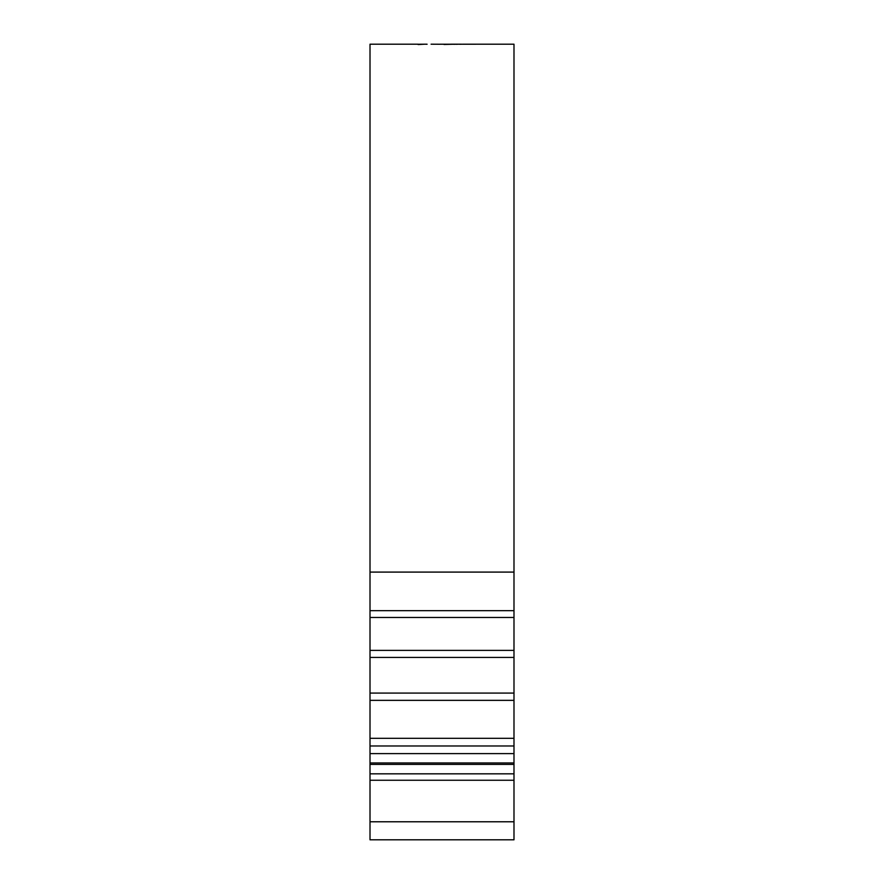<?xml version="1.0" encoding="UTF-8"?>
<svg xmlns="http://www.w3.org/2000/svg" width="884" height="884" viewBox="0 0 884 884"><rect width="100%" height="100%" fill="white"/><g stroke="black" fill="none" stroke-linecap="round" stroke-linejoin="round"><path stroke-width="1.33" d="M459.713 44.2L439.823 44.233M459.437 44.255L464.144 44.2M459.437 44.2L461.072 44.2M458.586 44.211L456.078 44.288L458.586 44.211M456.299 44.211L453.79 44.299L456.299 44.211M444.011 44.465L454.022 44.222L444.011 44.465M427.116 44.233L425.779 44.233M439.713 44.244L431.083 44.2M418.11 44.543L424.563 44.211M418.11 44.2L370.009 44.2L370.009 572.092L513.991 572.092L513.991 839.8L370.009 839.8L370.009 821.777L513.991 821.777M418.11 44.255L423.392 44.211M475.216 44.2L513.991 44.2L513.991 572.092M463.503 44.211L475.857 44.211M513.991 610.667L370.009 610.667L370.009 657.431L513.991 657.431M370.009 657.431L370.009 700.349L513.991 700.349M370.009 700.349L370.009 745.986L513.991 745.986M370.009 617.485L513.991 617.485M370.009 610.667L370.009 572.092M513.991 753.621L370.009 753.621L370.009 745.986M513.991 764.395L370.009 764.395L370.009 773.831L513.991 773.831M513.991 780.252L370.009 780.252L370.009 821.777M370.009 753.621L370.009 762.947L513.991 762.947M370.009 780.252L370.009 773.831M370.009 764.395L370.009 762.947M474.962 44.211L464.398 44.211M466.63 44.2L472.885 44.211M469.57 44.2L467.669 44.2M461.415 44.2L460.332 44.2M426.784 44.2L424.022 44.2M513.991 839.8L370.009 839.8M513.991 738.317L370.009 738.317M513.991 650.381L370.009 650.381M513.991 693.078L370.009 693.078M474.189 44.2L471.857 44.2M467.282 44.2L465.172 44.2"/></g></svg>
